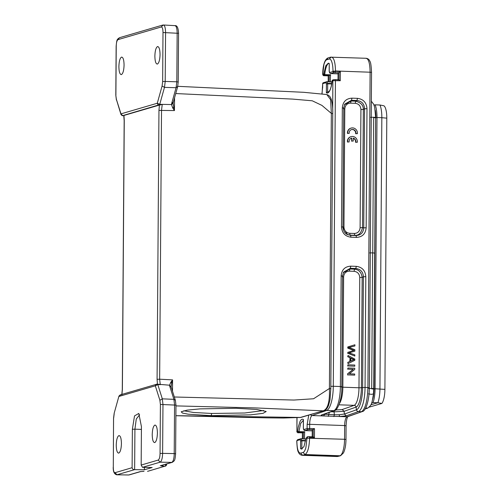 <?xml version="1.0" encoding="UTF-8"?>
<svg xmlns="http://www.w3.org/2000/svg" width="500" height="500" viewBox="0 0 500 500"><rect width="100%" height="100%" fill="white"/><g stroke="black" fill="none" stroke-linecap="round" stroke-linejoin="round"><path stroke-width="0.75" d="M347.656 141.05A5.081 4.838 -106.3 0 1 351.075 136.65A5.081 4.838 -106.3 0 1 357.325 142.256L355.844 142.2A3.55 3.375 73.7 0 0 353.263 138.125L353.244 141.062L351.775 141.012L351.794 138.069A3.55 3.375 73.7 0 0 349.137 141.962L347.675 141.912L347.356 141.137A5.081 4.838 -106.3 0 1 350.775 136.738L351.075 136.65M347.675 141.912L347.356 141.137M349.137 141.962L347.375 142M351.794 138.069L351.494 138.156A3.55 3.375 73.7 0 0 351.35 138.188M351.775 141.012L351.494 138.156M353.244 141.062L351.475 141.1M355.844 142.2L355.544 142.287A3.55 3.375 73.7 0 0 353.263 138.306M357.325 142.256L355.544 142.287M347.725 132.469A5.081 4.838 -106.3 0 1 351.144 128.069A5.081 4.838 -106.3 0 1 357.394 133.669L355.913 133.619L355.956 132.931A3.55 3.375 73.7 0 0 351.569 129.556A3.55 3.375 73.7 0 0 349.206 133.381L347.744 133.325L347.425 132.556A5.081 4.838 -106.3 0 1 350.844 128.156L351.144 128.069M347.744 133.325L347.444 133.419L347.425 132.556M349.206 133.381L347.444 133.419M355.956 132.931L355.656 133.019A3.55 3.375 73.7 0 0 351.419 129.606M355.913 133.619L355.656 133.019M357.394 133.669L355.613 133.706M354.906 344.769L348.094 346.856L348.081 348.038L354.044 350.369L348.05 352.281L348.044 353.394L354.825 356.044L354.837 354.875L349 352.856L354.862 351.125L354.869 349.725L349.038 347.456L354.894 345.962L354.906 344.769L347.794 346.944L347.781 348.125L353.744 350.469M354.894 345.962L348.738 347.544M349.075 352.881L350.8 352.45M354.825 356.044L348.044 353.394M348.05 352.281L347.744 353.488M354.044 350.363L347.75 352.369M350.506 358.181L353.787 359.731L350.481 361.156M350.781 361.069L350.806 358.094L354.087 359.644L350.781 361.069M354.806 359.075L348.031 355.469L348.025 356.7L350.075 357.731L350.05 361.4L347.981 362.35L347.975 363.669L354.794 360.325L354.806 359.075M347.975 363.669L347.981 362.35M350.05 361.4L347.681 362.438M350.075 357.731L349.75 361.488M348.025 356.7L349.775 357.819M348.031 355.469L347.725 356.788M354.762 365.037L347.962 364.794L347.956 365.95L354.756 366.194L354.762 365.037M354.756 366.194L347.956 365.95M347.962 364.794L347.656 366.037M354.744 368.225L347.944 367.987L347.938 369.1L353.275 369.288L347.906 373.7L347.894 374.894L354.694 375.131L354.7 374.019L349.363 373.831L354.731 369.419L354.744 368.225M354.694 375.131L347.894 374.894M347.906 373.7L347.594 374.981M353.275 369.288L347.606 373.787M347.938 369.1L352.975 369.375M347.944 367.987L347.638 369.188M325.981 82.675L326.431 84.087M328.656 91.906L327.638 91.875L326.362 92.694C328.525 94.688 331.444 89.081 332.137 80.887L333.113 79.906M372.625 252.856L374.669 253.125L373.725 388.738L373.462 393.944L371.4 394.344L368.456 393.881M307.281 436.919L305.919 438.612L303.975 446.538L301.469 449.062L300.538 448.644L301.806 448.888L301.863 440.825L300.587 441.081L300.538 448.644M362.2 411.581L347.056 416.781A8.131 2.381 -88 0 0 344.644 425.562L309.681 424.325L309.656 428.462L314.513 428.638L314.444 437.744L313.181 436.788L309.294 436.65L308.025 436.7L307.05 437.681L305.906 447.544C305.1 450.425 304.163 452.056 303.087 452.438L300.619 453.156C298.319 453.106 297.062 449.1 296.85 441.131L296.856 440.662L300.15 439.694L300.594 441.094L301.794 440.35L301.863 440.825L305.575 440.956M306.081 438.237L305.919 438.612M302.175 448.9L301.806 448.888A14.431 4.231 92 0 0 302 448.975M308.738 415.15L307.144 424.431L307.113 428.569L303.812 429.538L304.719 430.6L312.269 430.869L304.7 430.6L303.819 429.894L303.369 428.131M303.431 420.006L303.438 419.525C302.244 418.738 301.106 419.4 300.006 421.519L298.256 427.156L297.663 431.337L298.625 432.381L298.919 431.587L296.919 431.55L297.013 417.688M304.581 438.819A14.431 4.231 92 0 1 304.744 431.794L302.438 432.856L298.55 432.719L297.881 432.6L298.625 432.381M303.375 428.5L303.8 429.831M303.087 452.438L305.025 454.525L303.781 454.925L302.544 455.25L300.625 453.156M345.988 425.812L344.644 425.562L344.55 439.281L307.044 438.15M345.894 439.525L344.55 439.281A15.244 4.469 92 0 1 339.988 455.769L305.025 454.525C307.738 452.762 309.256 447.269 309.587 438.044L309.319 436.644L307.719 436.75M301.194 438.7L300.15 439.694L301.194 438.7L305.863 439.075M366.337 58.3C368.169 58.656 369.369 59.694 369.931 61.419C370.662 62.038 371.2 65.694 371.544 72.4L370.112 72.213L367.906 387.5C367.444 400.925 365.344 408.981 361.606 411.662L362.312 411.544M339.281 456.075L303.781 454.925M340.312 455.763L336.975 456.519L302.15 455.294L337.381 456.488M312.175 437.094L312.275 430.044M314.513 428.638L312.269 429.981L312.219 437.069M386.794 118.15L381.838 117.694A16.769 4.919 92 0 0 379.988 105L383.956 105.806A13.825 4.05 92 0 1 386.794 118.15L384.9 389.381A13.825 4.05 92 0 1 381.881 403.444L369.188 407.156M379.988 105L375.131 104.831A16.769 4.919 92 0 1 376.981 117.519L381.838 117.694L379.944 388.925A16.769 4.919 92 0 1 377.906 402.75L381.881 403.444M375.188 110.025A13.312 3.9 92 0 1 375.931 117.819L376.981 117.519L375.087 388.75A16.769 4.919 92 0 1 373.056 402.575L377.906 402.75L370.863 404.806M373.056 402.575L371.637 402.981M375.65 117.806L374.038 389.05A13.312 3.9 92 0 1 372.656 399.319M367.75 408.094L366.519 408.387M365.662 408.069L367.769 408.088C371.881 404.744 371.756 404.212 373.462 393.944M369.681 252.913L372.65 252.856L371.7 388.475L368.731 388.531M335.55 409.988L342.181 409.544L344.094 411.3L334.062 411.863L334.369 414.762L324.913 414.244L323.369 415.944L339.669 416.506L339.1 414.744L334.369 414.762L333.881 416.6M344.094 411.3L356.069 407.1L356.494 409.8A2.031 1.931 70.6 0 0 358.406 411.556L346.3 415.806L339.669 416.519M329.281 412.381L328.331 416.394M323.369 415.944C321.262 415.637 320.688 415.3 321.644 414.931L333.75 410.681L326.65 410.431L312.094 415.544A2.031 1.931 -109.4 0 1 310.512 414.631M346.3 415.806L344.387 414.05L339.1 414.744M342.931 227.075L343.762 107.994L342.331 107.806C342.9 101.719 346.119 98.5 351.981 98.162L357.475 98.356C363.331 99.113 366.5 102.556 366.987 108.681L366.156 227.756C365.588 233.844 362.369 237.056 356.506 237.4L351.006 237.206C345.156 236.45 341.981 233.006 341.5 226.881L342.931 227.075C343.263 230.763 344.719 233.238 347.306 234.513L342.912 227.1M325.431 409.931A2.031 1.931 -109.4 0 0 326.65 410.431A22.363 6.556 -88 0 0 333.288 386.269L340.381 386.525L341.156 275.806C341.725 269.719 344.944 266.506 350.806 266.163L350.294 268.306L355.788 268.5C360.531 269.081 363.069 271.837 363.394 276.756L362.625 387.475A20.663 6.056 92 0 1 356.494 409.8L344.387 414.05L344.087 411.275M350.806 266.163L356.306 266.356C362.156 267.113 365.331 270.556 365.812 276.681L363.394 276.756L362.169 277.425C361.4 272.344 358.869 269.594 354.556 269.175M302.4 432.856L302.394 438.738M324.919 414.244L324.263 414.144M322.331 414.825L321.644 414.931M356.306 266.356L355.788 268.5L354.544 269.175M341.156 275.806L342.575 276.019L343.587 272.106L350.294 268.306L349.919 269L343.256 272.787M342.575 275.975L343.587 272.106M342.181 409.544L354.15 405.344A16.262 4.769 -88 0 0 358.981 387.775L359.75 277.5C359.45 273.837 357.544 271.775 354.044 271.312L354.556 269.169L349.919 269L349.406 271.144C345.9 271.363 343.969 273.288 343.619 276.931L342.2 276.719M374.669 253.169L374.3 252.987M324.75 74.594L324.456 75.369L329.35 75.544L330.575 74.781L324.75 74.594L323.875 73.612L325.825 65.681L328.325 63.156L329.263 63.581L329.231 71.544M329.35 75.544L324.381 75.706L322.75 74.538L323.894 64.681C324.7 61.794 325.637 60.163 326.706 59.781L329.175 59.062C331.244 58.362 333.05 64.088 332.95 71.087L332.944 71.556L329.644 72.525L329.2 71.125M323.713 75.588L324.456 75.369L323.494 74.325L323.875 73.612M332.15 80.756L332.088 80.806C331.6 85.494 330.731 88.863 329.5 90.919L328.275 92.062L327.638 91.875L327.694 83.812L326.425 84.069L327.625 83.338L327.694 83.812L331.688 83.956M329.65 72.894L330.55 73.594L338.1 73.856L330.531 73.587L333.906 72.606L339.062 72.688L338.1 72.969L338.05 80.056M326.706 59.781L328.038 57.931M324.381 75.706L324.331 75.706C323.431 75.888 322.869 75.356 322.663 74.125C322.987 64.781 324.775 59.381 328.031 57.919M370.112 72.213L335.487 70.981C335.288 61.906 333.837 57.281 331.138 57.106L329.175 59.062M327.119 81.694L331.987 81.862L327.044 81.688L325.988 82.681L327.025 81.688L331.962 82.075M332.137 80.887L332.881 80.669A1.019 0.969 -106.3 0 1 333.862 79.688L339.05 79.769L339.062 72.688L340.344 71.625L340.281 80.731L339.012 79.775L335.188 79.638M365.975 58.344C368.537 58.537 369.913 63.156 370.106 72.213M374.05 105.138L375.131 104.831M351.006 237.206L350.519 235.356L347.306 234.513M356.506 237.4L356.019 235.55L350.519 235.356L346.65 234.131M366.156 227.756L363.738 227.838C363.344 232.7 360.769 235.275 356.019 235.55L354.794 235.319C358.65 235.625 361.225 233.056 362.512 227.606L363.738 227.838L364.569 108.756L363.338 109.425C363.45 105.363 360.919 102.613 355.731 101.169L356.962 100.5C361.706 101.081 364.244 103.831 364.569 108.756L366.987 108.681M357.475 98.356L356.962 100.5L351.463 100.306L351.094 101L344.412 104.825M351.981 98.162L351.463 100.306L344.756 104.113L343.744 107.975M346.506 234.037L346.819 234.219M343.963 227.113C344.269 230.775 346.169 232.838 349.669 233.306L350.156 235.156L354.794 235.319L354.306 233.469C357.812 233.256 359.744 231.325 360.1 227.681L362.512 227.606L363.338 109.425L360.925 109.5C360.619 105.838 358.719 103.775 355.219 103.306L355.731 101.163L351.094 101L350.581 103.144C347.075 103.362 345.144 105.288 344.787 108.931L343.963 227.113L342.556 226.9M175.888 415.719L266.8 417.856L283.269 418.025L300.562 417.45L175.888 415.681M121.906 394.787L122.381 389.462L124.262 120.544L123.963 115.638M123.869 115.463L159.406 105.069L158.956 110.394L157.081 379.312L157.456 384.394M211.137 415.662L188.287 414.212L182.413 413.05L181.244 411.769L187.025 410.15L199.956 408.881L236.325 408.294L256.887 409.475L266.206 411.506L263.044 413.344L250.581 414.856L211.137 415.662L211.731 413.462L244.681 413L263.663 410.513M301.1 417.381L323.181 410.831L255.706 407.938L175.956 405.894M175.356 400.3L173.9 399.35L162.312 398.831L157.8 384.588L156.869 384.25C156.337 383.994 155.819 384.519 155.319 385.812L159.9 400.312L160.4 404.45L160.056 453.475C159.887 457.762 159.338 459.1 158.212 460.069L141.163 465.056L141.431 426.637L138.806 413.431L134.512 415.906L132.375 429.281L132.106 467.706L115.056 472.694C113.919 472.681 113.331 470.838 113.3 467.15L113.562 418.175L114.181 413.206L118.969 396.062L120.219 394.9M170.769 382.344L171.669 383.044L172.569 379.875L170.769 382.344L169.55 385.2L157.487 384.206M120.575 394.862L119.012 396.425L155.306 385.812L157.781 384.588L160.275 384.681L159.644 379.206L157.081 379.312M159.644 379.206L161.519 110.288L162.244 104.406L159.406 105.062M158.819 104.919L159.756 104.319L157.281 103.25C157.769 104.581 158.281 105.138 158.819 104.919L122.75 115.6L122.444 115.231M118.775 453.1C117.2 453.038 116.356 450.375 116.244 445.112C116.431 439.756 117.312 436.594 118.894 435.613C120.469 435.669 121.306 438.331 121.425 443.594C121.237 448.95 120.35 452.113 118.775 453.1L118.525 453.125M144.019 471.325L140.594 471.575M140.225 471.613L128.737 474.969L116.719 474.806M299.969 417.569L323.181 410.831C327.8 409.175 329.875 401.737 329.412 388.506L313.556 398.762L293.894 400.05L174.325 396.994M177.744 86.325L303.769 92.306L326.806 94.55L330.631 99.712L331.337 113.387L329.412 388.506L330.737 388.75M175.744 93.55L292.7 99.1L312.269 100.794L321.919 105.394L331.337 113.387L332.656 113.631M121.412 74.588C119.844 74.531 119 71.869 118.888 66.6C119.075 61.25 119.956 58.081 121.538 57.1C123.106 57.162 123.95 59.825 124.069 65.088C123.875 70.438 122.994 73.606 121.412 74.588L121.169 74.619M156.506 384.281L157.463 384.206M177.569 86.481L176.075 87.719L164.469 87.375L159.756 104.312L171.506 104.556L172.681 107.881L174.45 110.569L173.088 103.338M162.094 85.994L164.469 87.375L165.225 81.444L162.65 81.55L162.094 85.994L157.281 103.25L120.981 113.863L116.394 99.362L120.956 114.438L120.981 113.863L122.525 115.538M113.644 418.125L114.2 413.681M154.875 425.087C153.3 426.069 152.419 429.237 152.225 434.588C152.344 439.85 153.188 442.512 154.756 442.575C156.331 441.594 157.213 438.425 157.406 433.075C157.287 427.812 156.444 425.15 154.875 425.087L155.131 425.056M141.163 465.056L142.494 467.331L152.175 467.506L144.375 469.781L134.656 469.625C133.275 469.712 132.425 469.075 132.106 467.706M164.631 466.269L160.825 465.662M134.669 469.625L116.831 474.819C114.331 474.263 113.119 471.731 113.206 467.206M116.394 99.362L115.812 95.281L116.394 100.037M115.894 95.225L116.237 46.2C116.394 41.913 116.944 40.575 118.081 39.606L161.238 26.981C162.362 26.994 162.95 28.837 162.994 32.525L162.65 81.55M157.519 46.575C155.944 47.562 155.056 50.725 154.869 56.081C154.987 61.337 155.825 64 157.394 64.062C158.975 63.081 159.856 59.913 160.05 54.562C159.931 49.306 159.088 46.644 157.519 46.575L157.775 46.55M171.169 387.094L169.719 386.15L169.55 385.2L171.112 386.775L171.669 383.044M173.594 107.281L172.681 107.881M173.088 103.362L171.506 104.556L171.694 103.425L173.188 102.181M134.637 469.625L134.919 429.175L132.375 429.281M139.637 414.8L136.281 418.981L134.919 429.175L141.412 429.4M142.519 467.331L160.175 462.163C161.619 461.231 162.438 458.3 162.631 453.369L160.056 453.475M171.188 387.088L175.369 400.288L175.963 405.05L175.619 453.775C174.906 461.138 174.725 460.425 172.369 462.294L171.769 462.388C173.3 461.475 174.119 458.544 174.225 453.587L162.613 453.369L162.969 404.35L162.306 398.825M162.294 398.825L159.9 400.312M175.869 405.112L160.394 404.45M161.8 466.125L162.763 465.106M148.062 471.2L164.644 466.275A2.031 1.181 -87 0 0 165.806 464.219M144.394 467.362L144.375 469.781M175.531 453.831L174.219 453.587L174.562 404.869L173.9 399.35L169.719 386.15M177.587 86.956L173.206 102.581M178.125 82.031L176.819 81.788L176.075 87.719L171.694 103.425M174.819 25.675C176.269 25.756 177.05 28.219 177.156 33.069L176.819 81.788L165.206 81.444L165.569 32.425C165.444 27.575 164.662 25.113 163.225 25.031L161.238 26.981M366.481 408.387L365.6 408.194M183.794 410.756L193.425 412.469L211.731 413.462M322.05 93.869L322.688 83.65L325.988 82.681M326.425 84.069L326.362 92.694M340.281 80.731L332.881 80.669L332.681 109.15M306.3 437.9L307.05 437.681M303.375 428.15L303.438 419.525M304.744 431.794L298.919 431.587L300.644 423.456L303.387 420.231M303.4 432.575L303.3 438.775M298.575 432.381L303.519 432.556M305.656 440.487L301.794 440.35A6.606 1.938 92 0 1 301.337 438.913M297.831 439.681L296.775 440.712M365.812 276.681L365.044 387.4L369.331 387.688C369.3 400.569 365.737 411.281 362.331 411.544M332.094 80.856A1.019 1.019 0 0 1 332.825 79.944L335.163 79.631L335.425 80.562L333.288 386.269L330.844 386.356M296.925 417.688L296.919 431.55A1.019 0.969 73.7 0 0 297.881 432.6M304.681 430.613L308.075 429.619A1.019 0.969 -106.3 0 1 307.113 428.569L309.656 428.462L309.35 429.562L313.231 429.7L313.181 436.788M323.481 415.944L312.094 415.544A8.131 2.381 92 0 0 309.681 424.325L307.144 424.431M339.2 456.112L337.4 456.481M362.125 411.625L347.738 416.675A2.031 1.931 -109.4 0 1 347.056 416.781L339.6 416.519M361.45 411.725L358.406 411.556A22.363 6.556 92 0 0 365.044 387.4L361.394 387.694A17.962 5.263 92 0 1 356.069 407.1A2.031 1.931 70.6 0 0 354.15 405.344L338.994 404.806M347.938 416.575C346.912 417.869 346.294 420.931 346.081 425.756L345.981 439.475C345.906 445.119 345.056 449.606 343.444 452.938L340.619 455.681A2.031 1.931 -107.8 0 1 339.988 455.769L339.719 455.85M308.075 429.619L309.35 429.562M314.444 437.744L309.587 437.575M384.9 389.381L375.087 388.75L373.719 389.038M371.881 388.969C374.331 388.812 374.269 388.65 371.7 388.475M341.5 226.881L342.331 107.806M340.344 71.625L332.95 71.087M298.55 432.719L298.525 432.725C297.981 433.05 297.419 432.675 296.825 431.606M334.263 410.637L334.062 411.863L331.069 411.756M322.319 414.831L334.425 410.575A2.031 1.931 -109.4 0 1 333.75 410.681A22.363 6.556 -88 0 0 340.381 386.525L341.8 386.737M343.619 276.931L342.85 387.2L358.981 387.775L361.394 387.694L362.169 277.425L359.75 277.5M354.044 271.312L349.406 271.144M339.438 403.556A16.262 4.769 92 0 0 342.85 387.2L341.413 387.013M324.75 74.575A14.431 4.231 92 0 1 328.819 63.288M330.412 81.806A14.431 4.231 92 0 1 330.356 79.088A14.431 4.231 92 0 1 330.575 74.781M323.494 74.325L322.75 74.538M333.906 72.606L332.944 71.556L335.487 71.45L335.181 72.55M331.763 83.488L327.625 83.338A6.606 1.938 92 0 1 327.169 81.9M326.719 81.731L323.375 82.706A1.019 0.969 73.7 0 0 322.688 83.65L322.656 87.788M329.231 75.562L329.131 81.762M372.738 252.862L373.681 117.25C376.181 117.425 376.244 117.587 373.869 117.744M370.613 117.312L373.681 117.25M328.231 81.731L328.269 75.844M343.381 108.713L344.787 108.931M349.669 233.306L354.306 233.469M360.1 227.681L360.925 109.5M355.219 103.306L350.581 103.144M158.631 384.256L157.569 384.219M174.544 97.863L174.45 110.569L158.956 110.394M159.394 104.887L160.581 104.931M115.056 472.694L117 474.781L128.531 474.994M159.512 379.2L172.569 379.875L172.494 391.206M160.281 465.744L171.769 462.388L160.156 462.163L158.212 460.069M113.55 418.181L113.3 467.15M147.506 471.287A2.031 2.031 0 0 0 148.069 471.206L164.644 466.275M165.806 464.106L166.562 464.319M178.469 33.306L162.994 32.525M163.456 25.006L162.619 25.113M118.081 39.606L119.419 37.744C117.05 39.562 116.831 39.006 116.15 46.256L116.231 46.2M303.331 428.212L303.387 419.731M307.738 436.737L306.988 436.956M300.887 438.738L297.538 439.719L296.762 441.188C297.087 447.688 297.638 451.325 298.419 452.1C299.069 453.913 300.312 454.975 302.15 455.294M371.544 72.4L369.344 387.688M340.319 455.775L339.288 456.087M337.881 456.438L336.975 456.525M313.269 436.788L309.325 436.644M365.188 408.906L367.312 408.281M302.35 438.738L302.394 432.863L298.525 432.725M334.425 410.575C337.131 411.163 342.206 399.581 341.819 386.712L342.587 275.994M329.162 71.244L329.244 63.463M338.056 73.025L338.006 80.1M329.231 71.55L329.637 72.825M366.356 58.294L330.6 57.162M328.119 57.894L330.513 57.194M322.569 87.844L321.931 93.856M328.3 75.85L324.35 75.713M330.531 73.594L329.65 72.881M371.344 101.213L373.706 104.275L374.719 107.475L375.65 117.513L374.7 253.125M328.225 75.844L328.181 81.725M343.762 107.994L344.756 104.113M323.375 82.706L322.594 83.706M121.781 394.862L122.294 389.513L124.169 120.594L123.737 115.538M140.669 471.569L129.288 474.894M323.738 410.756C326.231 409.475 326.456 409.812 328.5 405.569L330.006 399.787L330.819 388.694L332.75 113.581C332.85 108.537 332.45 104.113 331.531 100.306C331.244 99.475 330.656 95.688 326.763 94.544M156.4 384.306L120.106 394.925M120.956 114.438C121.975 115.594 122.55 115.981 122.681 115.606M160.831 465.669L172.319 462.312M144.025 471.331L140.594 471.581M166.656 463.969L166.656 464.263A2.031 2.031 0 0 1 165.194 466.2M177.587 86.95L178.219 81.981L178.556 33.256C178.263 27.85 177.087 25.312 175.044 25.65M175.075 25.644L163.487 25M171.075 386.488L171.213 387.238M173.206 102.562L173.062 103.45M116.144 46.256L115.806 95.275M162.606 25.1L119.45 37.719M118.963 396.062L114.181 413.2"/></g></svg>
